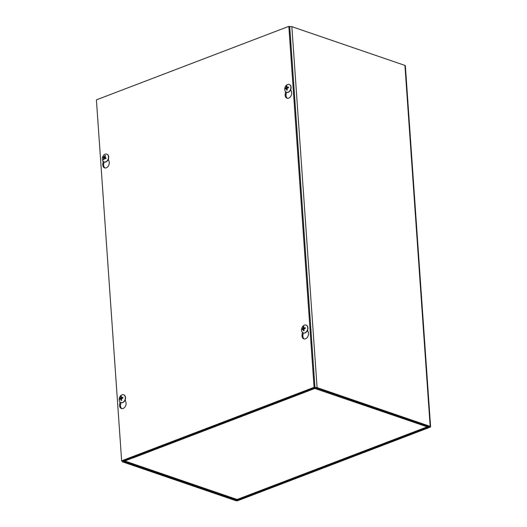 <?xml version="1.0" encoding="UTF-8"?>
<svg xmlns="http://www.w3.org/2000/svg" width="527" height="527" viewBox="0 0 527 527"><rect width="100%" height="100%" fill="white"/><g stroke="black" fill="none" stroke-linecap="round" stroke-linejoin="round"><path stroke-width="0.79" d="M132.429 457.647L132.455 457.989L131.559 457.68L122.791 461.033A1.68 0.606 176 0 0 122.224 461.533A1.68 0.606 176 0 0 122.653 461.896L235.74 500.65A1.68 0.606 176 0 0 238.105 500.551L430.039 427.232A1.68 0.606 176 0 0 430.599 426.738A1.68 0.606 176 0 0 430.17 426.376L317.089 387.615A1.68 0.606 176 0 0 314.718 387.714L305.95 391.067L306.839 391.37L316.081 388.004L429.255 426.83L237.216 500.248L236.742 500.268L236.689 499.543M132.455 457.989L123.654 461.514L236.742 500.268M289.725 26.673A1.68 0.606 -4 0 1 291.846 26.66L404.934 65.414A1.68 0.606 -4 0 1 405.355 65.776L430.599 426.738M306.754 391.521A1.68 1.014 69.1 0 0 306.813 391.541L132.929 457.97A1.68 1.014 -110.9 0 1 132.231 457.423M306.819 391.541L314.606 388.406L427.483 426.942L237.618 499.477L236.412 499.497L124.339 461.085M124.029 460.98A1.68 1.199 -71.1 0 0 124.682 460.954L132.699 457.897M427.746 426.271L427.022 426.929L427.924 425.783M303.262 332.886L302.939 335.073A4.374 3.109 -71.1 0 0 304.296 338.94M307.577 330.192L308.295 332.379A4.374 3.109 108.9 0 1 307.465 337.161A4.374 3.109 108.9 0 1 303.835 338.835A4.374 3.109 108.9 0 1 302.043 334.764L302.406 332.313M120.854 402.569L120.531 404.756A4.374 3.109 -71.1 0 0 121.889 408.623M125.169 399.874L125.887 402.055A4.374 3.109 108.9 0 1 125.057 406.844A4.374 3.109 108.9 0 1 121.427 408.517A4.374 3.109 108.9 0 1 119.636 404.446L119.998 401.989M286.431 92.245L286.108 94.432A4.374 3.109 -71.1 0 0 287.465 98.299M290.752 89.55L291.471 91.738A4.374 3.109 108.9 0 1 290.64 96.52A4.374 3.109 108.9 0 1 287.004 98.193A4.374 3.109 108.9 0 1 285.212 94.122L285.581 91.672M104.023 161.927L103.7 164.114A4.374 3.109 -71.1 0 0 105.064 167.981M108.345 159.233L109.063 161.414A4.374 3.109 108.9 0 1 108.233 166.203A4.374 3.109 108.9 0 1 104.596 167.876A4.374 3.109 108.9 0 1 102.811 163.805L103.173 161.348M121.645 460.822L96.401 99.86L288.836 26.35L314.072 387.312L121.645 460.822L122.541 461.132L314.968 387.615L314.072 387.312M314.968 387.615L289.725 26.66L288.836 26.35M104.517 157.356A1.397 0.995 108.9 0 0 104.326 157.843L102.91 157.448A5.468 0.487 17 0 0 103.608 157.784L103.694 158.14A5.468 4.15 117.2 0 0 103.411 159.622L103.99 159.332M103.411 159.622A2.213 1.574 -71.1 0 0 103.931 159.852A5.468 3.485 -68.2 0 1 104.201 158.37L104.498 158.186A5.468 0.698 19.3 0 0 105.743 158.726A2.213 1.574 -71.1 0 0 106.039 157.981L104.708 157.099A5.468 3.472 -64.1 0 1 105.538 155.808A2.213 1.574 -71.1 0 0 105.018 155.57A5.468 4.163 112.3 0 0 104.194 156.868L103.2 156.703A2.213 1.574 -71.1 0 0 102.91 157.448M105.268 156.163L105.018 155.57M104.728 157.053L103.898 157.053L105.183 157.678L105.663 157.382L105.183 157.678L103.898 157.053M104.326 157.843L105.156 158.66M104.201 158.37L105.756 158.449M104.781 157.448L105.914 158.001L104.708 157.099M106.856 154.161A4.137 2.945 108.9 0 1 106.961 154.194A4.137 2.945 108.9 0 1 108.404 159.062A4.137 2.945 108.9 0 1 104.28 162.02A4.137 2.945 108.9 0 1 104.181 161.98M103.891 161.875A4.137 2.945 108.9 0 1 102.33 159.068A5.468 5.468 0 0 1 103.608 155.327A4.137 2.945 108.9 0 1 106.757 154.128A4.137 2.945 108.9 0 1 108.2 158.989A4.137 2.945 108.9 0 1 104.076 161.947A4.137 2.945 108.9 0 1 103.891 161.875M286.892 86.659L286.444 86.118A5.468 3.57 64.2 0 0 286.266 87.41L286.069 87.765A5.468 2.2 -179.1 0 0 285.232 88.279L286.681 88.464A1.397 0.995 108.9 0 0 286.675 88.582M285.232 88.279A2.213 1.574 -71.1 0 0 285.285 89.023A5.468 1.706 -8.7 0 1 286.121 88.496L286.359 88.688A5.468 3.682 68 0 0 286.728 90.176L287.268 89.794A1.983 1.416 108.9 0 1 287.057 89.906A1.983 1.416 108.9 0 1 286.774 89.972M286.728 90.176A2.213 1.574 -71.1 0 0 287.32 89.946A5.468 2.892 -109.9 0 1 286.945 88.464L287.143 88.108A5.468 1.522 -6.1 0 1 288.532 87.785A2.213 1.574 -71.1 0 0 288.48 87.041L288.48 87.041A5.468 2.385 178.2 0 0 287.09 87.377L286.853 87.192A5.468 3.004 -106.5 0 1 287.037 85.888A2.213 1.574 -71.1 0 0 286.444 86.118M288.144 87.857L286.853 87.192M287.722 87.752L287.432 88.398L286.681 88.464M286.121 88.496L287.024 88.872M289.264 84.478A4.137 2.945 108.9 0 1 289.369 84.511A4.137 2.945 108.9 0 1 290.812 89.379A4.137 2.945 108.9 0 1 286.688 92.337A4.137 2.945 108.9 0 1 286.589 92.297M287.558 84.504A4.137 2.945 108.9 0 1 289.165 84.445A4.137 2.945 108.9 0 1 290.608 89.307A4.137 2.945 108.9 0 1 286.484 92.265A4.137 2.945 108.9 0 1 284.738 89.386A5.468 5.468 0 0 1 286.016 85.644A4.137 2.945 108.9 0 1 287.558 84.504M121.315 396.983L120.861 396.436A5.468 3.57 64.2 0 0 120.69 397.733L120.492 398.089A5.468 2.2 -179.1 0 0 119.649 398.603L121.105 398.787A1.397 0.995 108.9 0 0 121.098 398.906M119.649 398.603A2.213 1.574 -71.1 0 0 119.701 399.347A5.468 1.706 -8.7 0 1 120.545 398.82L120.782 399.011A5.468 3.682 68 0 0 121.144 400.5L121.691 400.118A1.983 1.416 108.9 0 1 121.473 400.224A1.983 1.416 108.9 0 1 121.197 400.296M121.144 400.5A2.213 1.574 -71.1 0 0 121.737 400.27A5.468 2.892 -109.9 0 1 121.362 398.787L121.559 398.432A5.468 1.522 -6.1 0 1 122.949 398.109A2.213 1.574 -71.1 0 0 122.896 397.365L122.896 397.365A5.468 2.385 178.2 0 0 121.513 397.701L121.276 397.51A5.468 3.004 -106.5 0 1 121.454 396.212A2.213 1.574 -71.1 0 0 120.861 396.436M122.567 398.181L121.276 397.51M122.139 398.069L121.849 398.722L121.105 398.787M120.545 398.82L121.447 399.196M123.687 394.802A4.137 2.945 108.9 0 1 123.786 394.835A4.137 2.945 108.9 0 1 125.235 399.703A4.137 2.945 108.9 0 1 121.105 402.661A4.137 2.945 108.9 0 1 121.006 402.621M121.974 394.828A4.137 2.945 108.9 0 1 123.581 394.769A4.137 2.945 108.9 0 1 125.031 399.631A4.137 2.945 108.9 0 1 120.9 402.588A4.137 2.945 108.9 0 1 119.155 399.71A5.468 5.468 0 0 1 120.439 395.968A4.137 2.945 108.9 0 1 121.974 394.828M303.723 327.3L303.269 326.76A5.468 3.57 64.2 0 0 303.097 328.051L302.9 328.407A5.468 2.2 -179.1 0 0 302.057 328.92L303.512 329.105A1.397 0.995 108.9 0 0 303.506 329.223M302.057 328.92A2.213 1.574 -71.1 0 0 302.109 329.665A5.468 1.706 -8.7 0 1 302.953 329.138L303.183 329.329A5.468 3.682 68 0 0 303.552 330.818L304.099 330.436A1.983 1.416 108.9 0 1 303.881 330.541A1.983 1.416 108.9 0 1 303.605 330.613M303.552 330.818A2.213 1.574 -71.1 0 0 304.145 330.587A5.468 2.892 -109.9 0 1 303.769 329.105L303.967 328.749A5.468 1.522 -6.1 0 1 305.357 328.426A2.213 1.574 -71.1 0 0 305.304 327.682L305.304 327.682A5.468 2.385 178.2 0 0 303.921 328.018L303.684 327.827A5.468 3.004 -106.5 0 1 303.862 326.529A2.213 1.574 -71.1 0 0 303.269 326.76M304.968 328.499L303.684 327.827M304.547 328.393L304.257 329.039L303.512 329.105M302.953 329.138L303.848 329.513M306.095 325.119A4.137 2.945 108.9 0 1 306.194 325.152A4.137 2.945 108.9 0 1 307.643 330.021A4.137 2.945 108.9 0 1 303.512 332.978A4.137 2.945 108.9 0 1 303.414 332.939M304.382 325.146A4.137 2.945 108.9 0 1 305.989 325.087A4.137 2.945 108.9 0 1 307.439 329.948A4.137 2.945 108.9 0 1 303.308 332.906A4.137 2.945 108.9 0 1 301.563 330.027A5.468 5.468 0 0 1 302.847 326.285A4.137 2.945 108.9 0 1 304.382 325.146M291.846 26.66L317.089 387.615M237.163 499.497L237.216 500.248M430.17 426.376L404.934 65.414M124.682 460.954L237.097 499.484L427.022 426.929M302.043 334.764L302.939 335.073M119.636 404.446L120.531 404.756M285.212 94.122L286.108 94.432M102.811 163.805L103.7 164.114M103.951 159.628A1.983 1.416 108.9 0 1 103.562 159.431M105.644 158.66L105.927 157.942A1.983 1.416 108.9 0 1 105.65 158.66M104.992 155.808A1.983 1.416 108.9 0 1 105.413 155.972M103.121 157.52A1.983 1.416 108.9 0 1 103.404 156.809M103.608 157.784L105.025 158.08M103.694 158.14L104.221 158.324M286.523 86.342A1.983 1.416 108.9 0 1 286.978 86.151M285.489 88.865A1.983 1.416 108.9 0 1 285.456 88.246M288.361 87.139A1.983 1.416 108.9 0 1 288.414 87.805M286.069 87.765L287.011 88.2M286.266 87.41L287.755 87.818M120.94 396.666A1.983 1.416 108.9 0 1 121.394 396.469M119.912 399.189A1.983 1.416 108.9 0 1 119.879 398.57M122.824 398.162L122.778 397.45A1.983 1.416 108.9 0 1 122.837 398.129M120.492 398.089L121.434 398.524M120.69 397.733L122.172 398.142M303.348 326.984A1.983 1.416 108.9 0 1 303.802 326.793M302.314 329.507A1.983 1.416 108.9 0 1 302.287 328.888M305.186 327.781A1.983 1.416 108.9 0 1 305.245 328.446M302.9 328.407L303.835 328.841M303.097 328.051L304.58 328.459M122.224 461.533L122.192 461.006M104.458 158.172L105.756 158.443M288.355 87.126L288.407 87.838M286.952 87.37L288.005 87.89M286.214 88.483L286.978 88.648M121.368 397.694L122.429 398.214M120.63 398.807L121.394 398.965M305.186 327.768L305.232 328.479M303.776 328.011L304.837 328.532M303.038 329.125L303.802 329.289"/></g></svg>

